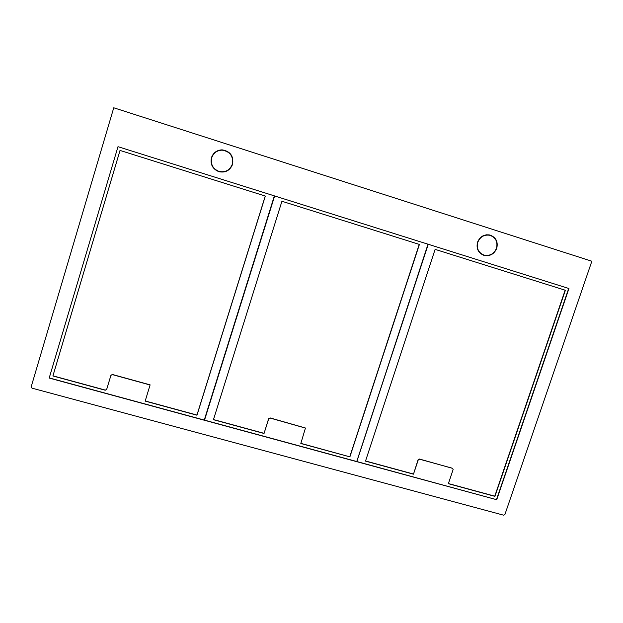 <?xml version="1.0" encoding="UTF-8"?>
<svg xmlns="http://www.w3.org/2000/svg" width="623" height="623" viewBox="0 0 623 623"><rect width="100%" height="100%" fill="white"/><g stroke="black" fill="none" stroke-linecap="round" stroke-linejoin="round"><path stroke-width="0.93" d="M349.9 456.861L300.816 443.49L305.426 428.071L270.102 418.041L268.715 418.796L264.035 433.476L213.44 419.692L281.931 201.268L419.404 244.434L349.9 456.861L300.862 443.366M428.017 244.2L356.745 461.518L204.523 420.136L274.642 195.957M117.988 146.685L49.186 378.052L496.71 499.708L568.947 288.527L117.988 146.685L49.24 377.92L204.258 420.066L274.369 195.871M112.389 374.478L110.925 375.381L106.665 389.445L105.225 390.224L106.689 389.305L110.949 375.256L112.389 374.478L150.112 384.866L145.175 401.103L196.977 415.206L265.336 196.058L120.021 150.431L52.9 375.965L105.225 390.224M112.374 374.61L150.112 384.998M483.775 255.313C489.733 256.442 494 254.091 496.562 248.258C498.034 241.693 495.776 237.27 489.787 234.98M219.039 171.73C225.503 172.906 229.996 170.453 232.519 164.363C233.765 156.069 230.276 151.233 222.053 149.847L221.897 149.847M356.745 461.518L428.274 244.278M113.752 107.787L591.85 261.232L504.926 514.442L503.61 515.174L32.014 388.152L31.197 386.751L113.752 107.787M477.537 242.199C476.089 248.515 478.191 252.891 483.837 255.329C489.842 256.544 494.156 254.2 496.757 248.312C498.229 241.708 495.947 237.277 489.919 235.011C484.102 234.131 479.975 236.53 477.537 242.199M211.446 157.658C210.115 164.386 212.599 169.059 218.891 171.683C225.433 172.984 229.988 170.546 232.566 164.371C233.82 156.077 230.323 151.233 222.1 149.847C216.843 150.088 213.292 152.69 211.446 157.658M496.71 499.708L357.002 461.588M496.523 499.521L568.713 288.449M453.131 469.54L452.485 468.262L419.575 459.198L418.228 459.938L413.477 474.173L365.506 461.113L435.119 249.371L565.38 290.271L494.942 496.36L448.365 483.682L453.131 469.54M356.839 461.55L428.118 244.232M413.477 474.173L418.08 459.774L419.419 459.026L452.828 468.434M413.337 474.002L365.545 460.989M565.154 290.201L494.755 496.181L448.412 483.557M120.037 150.431L52.947 375.84L105.248 390.084M145.214 400.971L196.946 415.058L265.258 196.035M204.453 420.12L274.564 195.934M264.035 433.476L268.645 418.648L270.102 418.041M263.973 433.32L213.479 419.567M419.248 244.387L349.791 456.69M270.032 417.893L305.379 427.993M477.786 242.285C476.385 248.437 478.425 252.697 483.931 255.064C489.779 256.248 493.969 253.966 496.508 248.227C497.933 241.81 495.721 237.488 489.849 235.284C484.188 234.427 480.169 236.756 477.786 242.285M480.995 253.888L483.059 254.799M489.787 235.268L486.641 234.77M211.727 157.744C210.426 164.316 212.856 168.872 219.008 171.418C225.362 172.657 229.794 170.274 232.293 164.277C233.508 156.225 230.121 151.514 222.131 150.143C216.999 150.361 213.525 152.892 211.727 157.744M221.85 150.143C216.757 150.384 213.315 152.908 211.524 157.72C210.231 164.277 212.653 168.817 218.79 171.356L219.07 171.434M482.989 254.776L483.931 255.064"/></g></svg>
